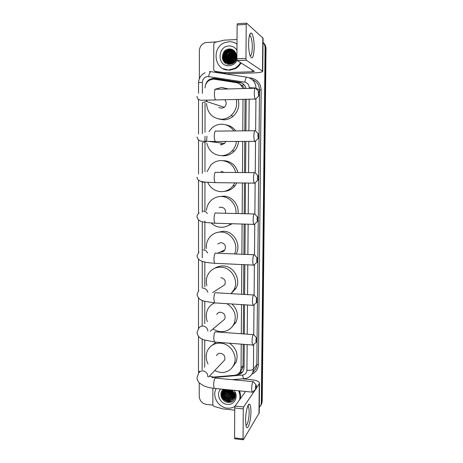 <?xml version="1.0" encoding="UTF-8"?>
<svg xmlns="http://www.w3.org/2000/svg" width="463" height="463" viewBox="0 0 463 463"><rect width="100%" height="100%" fill="white"/><g stroke="black" fill="none" stroke-linecap="round" stroke-linejoin="round"><path stroke-width="0.69" d="M242.751 88.578C241.703 85.279 239.55 83.299 236.298 82.645L214.537 79.242L213.136 79.156L209.484 80.197C206.672 81.957 205.196 84.55 205.063 87.97M244.452 88.531L242.734 85.898L239.631 84.017M241.264 372.958L240.685 371.054L242.496 368.479L243.04 365.706L243.202 344.298M243.283 333.91L243.503 304.718M243.579 294.387L243.804 264.651M243.885 254.332L244.111 224.08M244.192 213.732L244.423 183.001M244.505 172.572L244.736 141.406M244.817 130.832L245.054 99.29M209.38 376.176L213.715 377.079L234.492 375.319C237.34 374.978 239.348 373.508 240.511 370.909L241.055 368.108L241.229 344.142M241.304 333.759L241.518 304.596M241.593 294.271L241.808 264.558M241.883 254.251L242.103 224.023M242.172 213.68L242.398 182.978M242.473 172.554L242.699 141.418M242.774 130.855L243.006 99.337M205.045 103.07L205.011 132.302M205.005 136.261L204.993 142.303M204.993 142.87L204.959 171.715M204.941 182.173L204.906 210.665M204.895 220.996L204.854 249.135M204.843 262.075L204.808 286.886M204.791 301.355L204.762 323.701M204.739 340.172L204.704 367.286M263.03 42.428C264.396 44.002 265.085 45.878 265.091 48.054L261.323 402.665L261.769 401.936L261.41 404.124L260.519 405.883L261.41 404.124L261.769 401.936L265.554 48.441L261.769 401.936L262.214 401.218L261.855 403.4L260.97 405.154M263.03 42.359C264.697 43.973 265.536 46.005 265.554 48.441C265.536 46.005 264.697 43.973 263.03 42.359C264.992 44.002 265.982 46.155 266.011 48.829L262.214 401.218M245.998 88.491C245.043 85.024 242.878 82.946 239.504 82.252L214.687 78.386L213.298 78.299L209.762 79.283C207.505 80.614 206.076 82.599 205.485 85.244M209.34 80.284L210.41 79.572L213.935 78.588L215.324 78.675L242.074 83.143M199.356 78.756L199.368 50.907C199.605 46.832 201.538 44.072 205.161 42.637L217.141 41.82M212.853 405.108L206.498 404.436C202.088 403.522 199.663 400.808 199.229 396.293L199.235 382.814M261.323 402.665L260.958 404.859L259.268 407.55M230.395 401.462C225.713 400.703 222.576 398.035 220.984 393.457M236.848 374.717L237.554 374.654C240.395 374.318 242.392 372.848 243.544 370.25L244.076 367.506L244.256 344.379M244.337 333.985L244.562 304.787M244.638 294.451L244.869 264.697M244.95 254.378L245.187 224.109M245.263 213.761L245.5 183.012M245.581 172.577L245.824 141.406M245.905 130.821L246.148 99.267M242.745 371.725L238.098 373.994M248.625 43.453C248.747 37.706 249.424 34.268 250.657 33.157C252.422 31.797 254.32 39.887 254.187 47.799C253.614 58.095 252.173 60.503 249.864 55.028C249.036 51.891 248.619 48.03 248.625 43.453M250.043 55.618C251.38 55.919 252.138 53.193 252.312 47.434C252.26 41.913 251.629 38.122 250.408 36.062L249.389 35.784M224.109 72.679L226.309 73.814L224.109 72.679L214.809 71.256L213.732 69.919L213.802 43.782L214.763 42.388L224.248 40.148L237.033 39.517M226.534 73.825L254.112 72.905C259.454 72.679 262.324 72.153 262.735 71.331L246.316 60.242L237.293 60.589L254.378 71.354L252.231 71.748L224.341 72.691M226.309 73.814L217.112 72.402L214.809 71.256M262.735 71.331L263.077 38.203L246.605 23.185L246.218 24.458L237.125 24.944L237.525 23.677L246.443 23.191M237.293 60.589L236.917 58.76L245.957 58.402L246.218 24.458M245.957 58.402L246.316 60.242M236.917 58.76L237.125 24.944M229.579 62.337L229.636 61.839M230.088 59.866L232.542 55.421M233.867 54.09L234.475 53.604M240.488 62.592C239.093 65.075 237.195 66.985 234.793 68.327L228.942 69.959C214.323 71.186 210.949 47.128 225.151 42.532L229.081 41.722C231.998 41.612 234.637 42.411 237.004 44.124M241.032 62.933C239.643 65.405 237.75 67.309 235.354 68.646L229.521 70.278L222.987 68.669M236.877 52.678L236.952 53.06M236.923 56.966C236.385 59.2 235.216 60.879 233.421 62.001C236.57 59.119 237.178 55.82 235.233 52.105C233.902 50.079 232.061 49.032 229.7 48.962C220.139 48.794 220.18 64.959 229.393 64.34C232.872 64.12 235.372 62.285 236.888 58.842M237.143 60.369C235.256 63.686 232.53 65.474 228.959 65.74C217.049 66.655 217.106 46.063 229.058 45.97C232.449 45.935 235.082 47.371 236.969 50.276M234.052 50.716L230.377 49.691L228.143 50.16C221.129 52.614 222.94 64.166 229.949 63.495L232.582 62.765M234.255 50.861L230.198 49.57L227.964 50.039C220.944 52.498 222.755 64.062 229.77 63.385L233.421 62.001M234.324 50.93L231.095 50.166L228.867 50.629C221.881 53.077 223.687 64.583 230.667 63.911M234.278 50.884L230.915 50.045L228.687 50.513C221.69 52.961 223.502 64.479 230.487 63.807M234.538 51.162L231.801 50.635L229.584 51.098C224.694 52.828 223.548 60.149 227.368 63.009M234.481 51.098L231.627 50.519L229.405 50.982C224.468 52.73 223.357 60.149 227.269 62.968M234.782 51.451L232.507 51.104L230.296 51.567C225.597 53.228 224.312 60.144 227.767 63.142M234.718 51.376L232.333 50.988L230.123 51.451C225.371 53.129 224.121 60.144 227.669 63.113M235.019 51.775L233.202 51.567L231.002 52.024C226.262 55.01 225.319 58.749 228.178 63.252M234.961 51.694L233.028 51.451L230.829 51.914C226.042 54.947 225.122 58.714 228.074 63.228M235.256 52.134L231.703 52.487C227.148 55.259 226.112 58.876 228.606 63.333M235.192 52.041L231.529 52.371C226.922 55.201 225.915 58.847 228.496 63.315M235.488 52.522L232.397 52.938C228.028 55.514 226.911 58.992 229.046 63.379M235.43 52.423L232.223 52.823C227.808 55.45 226.714 58.963 228.936 63.367M235.708 52.938L233.086 53.39C228.913 55.763 227.721 59.096 229.498 63.396M235.655 52.834L232.912 53.274C228.693 55.699 227.518 59.073 229.382 63.39M235.852 53.274L233.601 53.725C229.584 55.942 228.334 59.166 229.851 63.385M235.899 53.39L233.769 53.835C229.804 56.006 228.537 59.183 229.972 63.373M236.066 53.87L234.446 54.281C230.696 56.255 229.364 59.27 230.458 63.315M236.026 53.749L234.278 54.171C230.476 56.191 229.156 59.247 230.337 63.333M236.205 54.397L235.123 54.721C231.593 56.509 230.209 59.339 230.973 63.205M236.176 54.264L234.955 54.611C231.367 56.445 229.995 59.322 230.846 63.24M236.315 54.975L235.789 55.155C232.495 56.77 231.072 59.403 231.517 63.043M236.292 54.825L235.621 55.045C232.27 56.706 230.858 59.386 231.378 63.09M236.373 55.618C233.387 57.082 231.957 59.478 232.102 62.812M236.367 55.45L236.286 55.479C233.184 56.966 231.737 59.432 231.951 62.875M231.975 63.049L232.061 63.524M236.379 56.359C234.064 57.742 232.854 59.779 232.739 62.47M236.385 56.162C233.641 57.759 232.391 60.138 232.629 63.315M236.28 57.262C234.712 58.454 233.774 60.022 233.474 61.961M233.445 62.227L233.404 62.916M236.321 57.013C234.556 58.269 233.537 59.97 233.277 62.111M233.254 62.36L233.242 63.014M234.116 62.436L234.284 61.498M234.388 61.133L236.014 58.344M236.072 58.159L234.162 61.365M234.075 61.701L233.937 62.569M236.327 55.056C233.196 56.781 231.622 59.432 231.598 63.014M231.604 63.182L231.633 63.524M236.124 54.414C232.507 56.197 230.782 59.108 230.956 63.153M235.488 53.968C231.83 55.757 230.094 58.691 230.279 62.777M230.377 63.454L230.568 64.23M226.297 52.093L229.411 49.819C225.446 51.717 223.623 54.871 223.936 59.281M224.04 59.889L225.643 63.275M229.966 48.968L228.693 49.35C223.172 52.626 221.823 57.018 224.648 62.517M225.493 50.369C222.83 52.869 221.893 55.919 222.686 59.524M236.333 55.143C233.283 56.856 231.726 59.472 231.679 62.985M231.685 63.153L231.72 63.622M236.223 54.46C232.6 56.237 230.875 59.142 231.043 63.188M235.644 53.934L235.696 53.974C231.83 55.815 230.07 58.888 230.412 63.176M230.533 63.836L230.638 64.218M224.381 55.404L224.075 59.663M224.185 60.173L225.741 63.333M230.261 48.985L228.78 49.408L225.655 51.532M223.606 55.074C222.842 57.956 223.241 60.485 224.804 62.65M226.436 49.778C222.882 52.55 221.748 56.075 223.033 60.352M258.25 93.323L258.73 95.922C259.043 95.939 259.216 95.239 259.263 93.827L258.996 91.564C258.591 90.846 258.342 91.431 258.25 93.323M256.253 98.521L255.472 99.348L255.188 99.065C254.592 97.942 254.285 95.934 254.268 93.04C254.43 89.023 254.963 87.414 255.86 88.225M218.837 107.439L221.517 108.29L224.266 107.294C226.633 104.893 226.806 102.375 224.781 99.748M236.344 99.487C237.432 105.859 235.65 111.218 231.002 115.565C228.195 117.932 225.018 119.165 221.476 119.251C212.338 118.412 207.366 113.175 206.562 103.55M214.739 89.359L221.598 87.42L228.444 88.965M238.277 99.441C239.747 106.039 238.057 111.624 233.207 116.207C230.429 118.545 227.292 119.761 223.791 119.848L218.958 119.066M257.839 135.925L258.285 138.333C258.609 138.35 258.8 137.615 258.846 136.134L258.609 134.056C258.198 133.344 257.943 133.969 257.839 135.925M255.802 140.827L254.991 141.643L254.719 141.36C254.17 140.33 253.892 138.472 253.88 135.798C254.065 131.619 254.621 129.929 255.547 130.734M220.301 144.705L221.378 144.832L224.567 143.495L225.788 141.504M221.574 144.826L221.14 143.05M236.39 141.452C235.985 145.081 234.579 148.218 232.171 150.863C229.15 154 225.539 155.597 221.337 155.666C213.622 155.082 208.772 150.892 206.782 143.084M206.55 141.308L206.967 136.203M208.906 131.521L212.181 127.695C214.907 125.45 217.998 124.287 221.459 124.2C226.656 124.287 230.794 126.532 233.867 130.936M238.555 141.441C238.214 145.156 236.807 148.363 234.353 151.065C231.367 154.162 227.796 155.742 223.641 155.811L221.933 155.707M226.002 124.888C230.007 125.542 233.242 127.556 235.713 130.919M257.434 177.96L257.839 180.194C258.186 180.205 258.383 179.436 258.441 177.89L258.227 175.975C257.81 175.28 257.544 175.94 257.434 177.96M255.344 182.607L254.523 183.4L254.262 183.122C253.759 182.173 253.51 180.46 253.498 177.983C253.701 173.648 254.28 171.877 255.235 172.653M224.138 172.41L221.007 171.351M234.799 182.885L232.947 185.947C229.856 189.726 225.944 191.636 221.198 191.67C214.977 191.277 210.491 188.175 207.731 182.358M207.048 171.669L210.856 165.019C213.767 162.108 217.257 160.62 221.314 160.563C228.739 161.083 233.572 165.065 235.823 172.502M223.617 160.644C230.991 161.165 235.777 165.123 237.97 172.52M236.83 182.908L235.106 185.709C232.304 189.164 228.751 191.045 224.439 191.346M257.034 219.445L257.411 221.517C257.764 221.511 257.972 220.706 258.036 219.097L257.845 217.332C257.428 216.661 257.156 217.361 257.034 219.445M254.893 223.866L254.065 224.636L253.817 224.364C253.359 223.496 253.128 221.91 253.128 219.612C253.348 215.127 253.944 213.252 254.916 213.999M225.539 213.269C225.95 209.785 224.486 207.748 221.135 207.164L219.138 207.598M230.921 223.693C228.068 226.141 224.781 227.327 221.059 227.264C217.292 227.09 214.01 225.678 211.209 223.027M206.446 210.335C206.724 207.1 207.864 204.241 209.861 201.77C212.847 198.286 216.62 196.532 221.175 196.503C229.561 196.439 236.906 204.854 235.968 213.524M219.884 196.543L223.467 196.144C231.98 196.057 239.336 204.837 238.017 213.576M232.189 223.727L227.026 226.147M256.641 260.385L256.982 262.307C257.347 262.284 257.567 261.439 257.636 259.766L257.469 258.14C257.046 257.492 256.768 258.238 256.641 260.385M254.436 264.61L253.614 265.351L253.383 265.091C252.966 264.292 252.757 262.828 252.757 260.692C252.995 256.056 253.614 254.083 254.604 254.783M220.452 251.93L220.961 251.982C222.61 251.994 223.901 251.316 224.833 249.939C226.257 246.05 224.977 243.596 220.996 242.583L217.691 243.926M224.161 250.767L223.779 250.414M206.44 248.492C206.052 244.597 206.944 241.078 209.12 237.947C212.106 233.989 216.076 232.021 221.036 232.044C231.292 231.986 239.058 244.574 234.515 253.944M217.182 232.449L223.316 231.245C233.971 231.153 241.628 244.782 236.072 254.008M256.247 300.794L256.566 302.576C256.942 302.536 257.168 301.644 257.243 299.908L257.092 298.409C256.67 297.796 256.392 298.589 256.247 300.794M253.984 304.851L253.18 305.563L252.954 305.314L252.393 301.239C252.653 296.453 253.284 294.375 254.291 295.012M206.857 285.671C205.74 281.319 206.301 277.291 208.547 273.581C211.487 269.24 215.608 267.105 220.903 267.18C231.465 267.255 239.18 280.665 233.913 289.838L230.991 293.652M214.977 268.187C217.442 266.59 220.174 265.849 223.172 265.959C233.612 266.028 241.24 279.27 236.026 288.339L231.095 293.658M221.441 286.886L224.804 284.716C226.013 280.954 224.7 278.581 220.863 277.603M255.865 340.675L256.155 342.331C256.537 342.267 256.774 341.335 256.855 339.535L256.722 338.152C256.299 337.573 256.016 338.412 255.865 340.675M253.533 344.599L252.752 345.276L252.543 345.039L252.028 341.26C252.312 336.323 252.96 334.141 253.973 334.708M222.205 321.258L224.746 319.14C225.782 315.494 224.445 313.191 220.729 312.23C218.953 312.184 217.627 312.913 216.736 314.423M226.876 303.676C234.573 308.786 236.94 315.546 233.989 323.955C231.153 329.28 226.708 331.849 220.654 331.658C217.911 331.439 215.376 330.513 213.055 328.892M207.366 321.681C205.659 317.12 205.902 312.797 208.095 308.705C209.635 306.06 211.799 304.145 214.595 302.947M213.264 303.589L214.149 302.871M231.946 303.994C237.345 309.296 238.723 315.315 236.089 322.051L231.894 327.144M255.408 387.913L255.669 389.429C256.062 389.331 256.305 388.347 256.398 386.472L256.282 385.21C255.86 384.678 255.57 385.581 255.408 387.913M252.995 391.698L252.057 392.109L251.606 388.654C251.907 383.543 252.566 381.223 253.591 381.697M222.83 361.944L224.648 360.023C225.516 356.498 224.156 354.264 220.567 353.321C218.715 353.246 217.361 354.004 216.51 355.601M208.032 363.993C205.694 359.3 205.578 354.716 207.679 350.254C210.457 345.305 214.768 342.938 220.608 343.152C230.516 343.575 238.138 355.723 233.994 364.555C231.274 370.122 226.777 372.767 220.492 372.489L214.589 370.666M211.753 345.52L216.227 342.163M229.498 343.21C236.356 348.193 238.549 354.513 236.084 362.17L232.779 366.8M245.587 420.132C245.593 412.955 247.572 404.286 249.175 404.17C250.327 404.211 250.917 406.734 250.94 411.74C250.987 421.816 247.236 432.517 245.975 425.439L245.587 420.132M245.905 425.075C247.248 426.238 249.163 418.656 249.158 412.417C249.163 409.57 248.903 407.671 248.359 406.728L247.659 406.392M234.718 410.16L222.894 408.898L213.865 406.352L212.847 405.015L212.893 388.22M242.34 378.838L251.363 379.683C256.444 380.268 259.164 381.46 259.523 383.242L256.166 388.55M259.523 383.242L259.216 412.927L243.388 439.728L243.046 438.912L243.272 408.893L234.729 407.984L235.111 406.045L245.593 391.472M255.426 389.638L243.642 406.942L243.272 408.893M234.851 438.797L234.544 437.905L234.729 407.984M234.978 406.329C232.675 407.822 230.099 408.43 227.246 408.152C218.548 407.521 212.083 396.843 215.822 389.325L216.198 388.573M223.461 389.29C218.426 392.676 221.574 401.78 227.674 402.359C231.141 402.677 233.555 401.294 234.915 398.215C235.534 396.293 235.407 394.349 234.527 392.387C235.65 396.114 234.637 398.724 231.488 400.223L233.867 397.474C234.596 395.489 234.376 393.521 233.202 391.571L232.061 390.141M234 390.332C239.041 396.154 234.527 405.466 227.264 404.367C220.006 403.921 215.694 393.81 220.712 389.018M223.826 389.418L223.398 390.211C222.199 395.118 224.034 398.296 228.89 399.731C230.701 399.934 232.241 399.419 233.52 398.192M223.727 389.516L223.224 390.425C222.026 395.338 223.855 398.516 228.722 399.957C230.591 400.159 232.166 399.61 233.45 398.313M224.104 389.354L224.098 389.36C222.906 394.25 224.729 397.41 229.573 398.84L233.78 397.676M224.028 389.348L223.924 389.568C222.732 394.464 224.555 397.63 229.399 399.065L233.722 397.81M224.486 389.389C223.942 393.949 225.863 396.803 230.244 397.96L233.994 397.132M224.376 389.383C223.681 394.03 225.579 396.965 230.076 398.18L233.948 397.271M225.001 389.441C224.989 393.596 226.963 396.143 230.915 397.086L234.151 396.548M224.862 389.429C224.729 393.689 226.691 396.311 230.748 397.306L234.116 396.698M225.643 389.505C226.054 393.203 228.033 395.443 231.581 396.218L234.255 395.923M225.469 389.487C225.788 393.307 227.767 395.622 231.413 396.432L234.237 396.079M226.407 389.58C227.148 392.798 229.092 394.719 232.241 395.356L234.295 395.246M226.204 389.562C226.87 392.896 228.826 394.904 232.073 395.57L234.29 395.419M227.292 389.667C228.276 392.381 230.146 393.99 232.895 394.499L234.255 394.511M227.061 389.643C227.987 392.485 229.879 394.169 232.733 394.713L234.272 394.702M228.328 389.771C229.474 391.97 231.211 393.266 233.543 393.648L234.11 393.695M228.051 389.742C229.168 392.074 230.939 393.446 233.381 393.863L234.156 393.909M223.803 389.4L222.697 391.067C221.493 395.992 223.328 399.181 228.207 400.628C230.261 400.836 231.928 400.182 233.213 398.666M223.913 389.337L222.518 391.281C221.314 396.212 223.154 399.401 228.033 400.854L231.488 400.223M229.532 389.887C230.638 391.438 232.067 392.392 233.809 392.751M229.214 389.858C230.389 391.629 231.951 392.676 233.902 393M230.985 390.031L233.178 391.53M230.591 389.996L233.393 391.883M238.584 390.784C240.002 393.787 240.332 396.814 239.568 399.853M239.458 390.87C240.569 393.637 240.783 396.392 240.089 399.129M231.176 390.054L233.103 391.409M229.648 389.898L233.555 392.699M228.346 389.771C229.434 391.6 230.973 392.861 232.964 393.55M227.547 390.355C228.635 392.329 230.244 393.677 232.374 394.412M226.847 391.137C227.952 393.162 229.59 394.54 231.772 395.28M222.581 390.077L222.448 391.443M222.448 391.715L222.715 393.585M223.299 395.147C224.457 397.428 226.257 398.95 228.693 399.702M221.858 391.044L222.008 394.418M222.57 395.969C223.745 398.302 225.574 399.847 228.056 400.605M221.036 393.185C220.712 399.893 229.741 404.523 234.012 399.876M231.39 390.072L232.953 391.183M229.822 389.915L233.763 392.63M228.502 389.788C229.839 391.901 231.679 393.203 234.018 393.689M227.345 389.672C228.6 392.3 230.626 393.92 233.41 394.54M226.505 390.083C227.709 392.954 229.804 394.725 232.796 395.396M222.668 389.985L222.535 391.258M222.535 391.461L222.691 392.977M223.01 394.135C224.242 397.242 226.459 399.123 229.665 399.777M221.135 392.763C220.533 399.586 229.729 404.5 234.087 399.766M242.734 85.898L243.266 83.965M244.076 367.049L242.925 366.991M212.066 79.266L212.21 78.843M243.04 365.706L241.055 368.108M266.011 48.829L265.091 48.054M249.25 88.404L249.256 87.698C249.065 84.677 247.572 82.831 244.771 82.171L207.708 76.488C204.49 76.939 202.719 78.878 202.395 82.316L202.389 93.341M205.126 72.685C200.948 74.803 198.76 78.218 198.558 82.941C198.714 82.617 199.993 82.408 202.395 82.316M249.146 77.761L251.351 78.102C257.48 79.538 260.75 83.56 261.161 90.158L258.395 364.387C258.169 368.913 256.074 372.119 252.115 373.994M244.771 82.171C245.454 78.762 246.235 77.113 247.103 77.223C252.676 78.536 255.651 82.2 256.027 88.213L259.523 90.036C259.292 84.879 256.884 81.419 252.3 79.653M208.628 76.545C209.299 73.183 210.15 71.574 211.18 71.707L246.837 77.188M209.345 71.603L210.85 71.667M253.655 344.495L253.423 369.138L256.826 364.659L259.523 90.036L261.161 90.158M211.875 377.652L242.571 375.053C245.251 374.619 246.71 373.028 246.935 370.284C250.199 370.469 252.364 370.087 253.423 369.138L252.792 372.565L256.207 368.016L256.826 364.659L258.395 364.387M252.885 372.304L256.207 368.016L253.053 372.217M255.929 99.186L255.634 130.89M255.535 141.394L255.246 172.676M255.148 183.041L254.864 213.918M254.766 224.144L254.488 254.621M254.39 264.72L254.112 294.798M254.019 304.822L253.747 334.46M202.377 102.439L202.354 133.709M202.343 142.581L202.319 173.324M202.308 182.219L202.285 212.28M202.273 221.754L202.244 257.856M202.238 261.329L202.215 288.2M202.209 300.458L202.186 325.697M202.175 339.13L202.146 369.815M246.935 370.284L247.149 344.611M247.23 334.205L247.474 304.967M247.56 294.624L247.803 264.83M247.89 254.5L248.139 224.196M248.22 213.831L248.475 183.053M248.562 172.601L248.816 141.389M248.903 130.797L249.163 99.198M251.177 78.797L251.351 78.102M244.696 378.641L243.926 378.705C243.359 378.167 242.907 376.951 242.571 375.053M249.256 87.698L255.229 87.987M198.731 373.062L198.482 370.817L199.732 371.864M215.324 78.675L214.687 78.386M240.06 82.536L239.504 82.252M238.075 374.011L237.554 374.654M262.475 70.984L262.816 37.729M252.231 71.748L252.242 69.971M255.02 88.248L216.319 89.29C215.202 88.502 214.56 90.082 214.392 94.035C214.433 96.883 214.832 98.856 215.579 99.956L216.615 99.933M203.251 102.502L206.243 101.403L207.343 100.216M254.708 130.74L216.29 131.104C215.139 130.317 214.467 131.978 214.276 136.087C214.311 138.721 214.67 140.544 215.359 141.556L216.4 141.551M203.211 142.656L206.336 141.493M254.401 172.647L216.256 172.346C215.075 171.576 214.375 173.324 214.161 177.584C214.19 180.026 214.519 181.71 215.145 182.648L216.175 182.659M199.883 180.975L203.17 182.306L204.646 182.092M254.106 213.981L216.215 213.032C215.006 212.297 214.282 214.132 214.045 218.548C214.068 220.81 214.369 222.367 214.942 223.224L215.949 223.253M207.308 213.501C206.295 211.961 204.906 211.145 203.141 211.047M253.822 254.748L216.175 253.174C214.942 252.48 214.195 254.413 213.935 258.973C213.952 261.074 214.224 262.521 214.745 263.308L215.717 263.354M207.632 253.099C206.701 251.114 205.19 250.032 203.101 249.846M253.539 294.972L216.123 292.784C214.873 292.141 214.109 294.173 213.825 298.884L214.56 302.906L215.492 302.964M207.846 292.298C207.1 289.85 205.503 288.472 203.06 288.171M207.91 331.022C207.447 328.145 205.815 326.479 203.025 326.027C201.098 325.964 199.657 326.751 198.696 328.394L196.989 332.579C198.123 337.961 201.625 338.858 203.963 339.894L215.266 342.088M253.261 334.656L216.065 331.873C214.803 331.294 214.022 333.429 213.715 338.285L214.381 342.018L252.543 345.039M207.812 376.836L207.841 376.297C207.551 373.265 205.931 371.465 202.979 370.892C200.971 370.799 199.501 371.615 198.581 373.346L196.989 377.779C197.116 379.724 197.944 381.477 199.472 383.046L203.633 385.76C206.62 387.062 210.133 387.93 214.178 388.376L215 388.457M252.931 381.634L215.989 378.149C214.722 377.663 213.918 379.932 213.588 384.956L214.178 388.376L252.057 392.109M258.962 413.777L259.263 384.001M234.544 437.905L243.046 438.912M235.111 406.045L243.642 406.942M230.331 401.554L227.026 400.64M223.12 397.653L220.955 393.677M242.496 368.479L240.511 370.909M261.855 403.4L260.958 404.859M210.41 79.572L209.762 79.283M232.2 379.677L243.926 378.705C246.148 378.751 250.477 377.461 252.792 372.565M198.558 82.941L198.558 93.37M198.552 99.383L198.546 134.004M198.546 139.976L198.534 174.03M198.534 180.142L198.523 213.478M198.523 219.879L198.511 252.381M198.511 259.164L198.5 290.758M198.5 298.01L198.494 328.632M198.488 336.398L198.482 370.817M249.453 35.738L250.657 33.157M250.408 36.062L249.314 36.12M237.235 60.531L246.258 60.184M234.793 68.327L235.354 68.646M258.73 95.922L255.472 99.348M196.995 96.385C197.111 98.445 198.43 99.742 200.948 100.268L255.188 99.065M231.002 115.565L233.207 116.207M224.266 107.294L206.243 101.403L206.753 100.245M258.655 91.234L256.12 88.786M258.285 138.333L254.991 141.643M196.995 137.007C197.846 139.716 199.362 141.093 201.544 141.146L215.359 141.556L254.719 141.36M232.171 150.863L234.353 151.065M224.567 143.495L209.415 141.533M258.273 133.726L255.796 131.278M257.839 180.194L254.523 183.4M196.995 177.109C197.07 179.007 198.309 180.408 200.705 181.299L204.542 182.081L215.145 182.648L254.262 183.122M232.947 185.947L235.106 185.709M257.903 175.651L255.472 173.179M199.212 212.957C197.77 213.906 197.035 215.156 196.995 216.713C197.834 220.903 201.677 221.563 202.395 221.789L206.185 222.529L214.942 223.224L253.817 224.364M257.411 221.517L254.065 224.636M257.544 217.014L255.142 214.502M198.992 251.959L196.995 255.819C197.666 259.905 201.283 260.999 202.296 261.352C203.35 261.769 206.539 262.752 214.745 263.308L253.383 265.091M256.982 262.307L253.614 265.351M224.833 249.939L217.581 253.238M257.185 257.833L254.812 255.263M198.824 290.434L196.989 294.433C198.413 299.926 201.862 300.198 204.212 301.181L214.56 302.906L252.954 305.314M256.566 302.576L253.18 305.563M233.913 289.838L236.026 288.339M224.804 284.716L212.633 292.575M256.826 298.108L254.482 295.469M256.155 342.331L252.752 345.276M233.989 323.955L236.089 322.051M224.746 319.14L210.208 331.271M256.479 337.863L254.152 335.143M255.669 389.429L252.248 392.335M233.994 364.555L236.084 362.17M224.648 360.023L208.628 376.98M256.062 384.938L253.753 382.097M247.728 406.369L249.175 404.17M248.359 406.728L247.566 406.647M234.672 438.779L243.168 439.786"/></g></svg>
